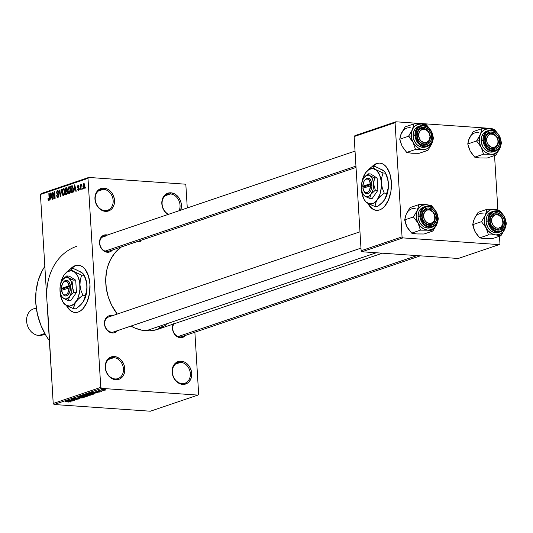 <?xml version="1.0" encoding="UTF-8"?>
<svg xmlns="http://www.w3.org/2000/svg" width="533" height="533" viewBox="0 0 533 533"><rect width="100%" height="100%" fill="white"/><g stroke="black" fill="none" stroke-linecap="round" stroke-linejoin="round"><path stroke-width="0.8" d="M104.834 210.588A10.86 8.755 71.3 0 0 113.156 200.568A10.86 8.755 71.3 0 0 103.535 189.295L104.028 188.142A11.846 9.554 -108.7 0 1 114.528 200.435A11.846 9.554 -108.7 0 1 105.447 211.368L104.834 210.588A10.86 8.755 -108.7 0 1 95.434 201.048A10.86 8.755 -108.7 0 1 100.697 189.655A10.86 8.755 -108.7 0 1 103.535 189.295A10.86 8.755 -108.7 0 1 112.936 198.836A10.86 8.755 -108.7 0 1 107.673 210.229A10.86 8.755 -108.7 0 1 104.834 210.588L105.447 211.368L101.65 210.222L98.319 207.484L96.993 205.638L95.274 201.354L94.947 199.076L95.42 194.678L97.312 191.061L98.712 189.721L102.129 188.236L105.954 188.502L107.826 189.288L111.157 192.027L112.483 193.872L114.202 198.156L114.528 200.435L114.055 204.825L112.163 208.45L110.764 209.789L107.346 211.275L105.447 211.368A11.846 9.554 -108.7 0 1 94.947 199.076A11.846 9.554 -108.7 0 1 104.028 188.142L103.535 189.295L98.232 191.094L103.535 189.295A10.86 8.755 71.3 0 0 95.214 199.315A10.86 8.755 71.3 0 0 104.834 210.588M115.135 378.956A10.86 8.755 71.3 0 0 123.456 368.943A10.86 8.755 71.3 0 0 113.829 357.67L114.328 356.517A11.846 9.554 -108.7 0 1 124.822 368.809A11.846 9.554 -108.7 0 1 115.748 379.743L115.135 378.956A10.86 8.755 -108.7 0 1 105.734 369.422A10.86 8.755 -108.7 0 1 110.997 358.029A10.86 8.755 -108.7 0 1 113.829 357.67A10.86 8.755 -108.7 0 1 123.23 367.21A10.86 8.755 -108.7 0 1 117.966 378.603A10.86 8.755 -108.7 0 1 115.135 378.956L115.748 379.743L111.943 378.597L108.619 375.858L107.293 374.013L105.574 369.722L105.294 365.192L105.721 363.053L106.5 361.108L109.005 358.096L112.43 356.604L116.247 356.87L119.885 358.849L121.457 360.401L123.809 364.312L124.495 366.531L124.775 371.061L124.349 373.2L123.569 375.145L121.064 378.163L119.439 379.116L115.748 379.743A11.846 9.554 -108.7 0 1 105.248 367.444A11.846 9.554 -108.7 0 1 114.328 356.517L113.829 357.67L108.525 359.469L113.829 357.67A10.86 8.755 71.3 0 0 105.507 367.69A10.86 8.755 71.3 0 0 115.135 378.956M182.019 383.62A10.86 8.755 71.3 0 0 190.341 373.6A10.86 8.755 71.3 0 0 180.72 362.333L181.213 361.181A11.846 9.554 -108.7 0 1 191.713 373.473A11.846 9.554 -108.7 0 1 182.632 384.4L182.019 383.62A10.86 8.755 -108.7 0 1 172.619 374.086A10.86 8.755 -108.7 0 1 177.882 362.693A10.86 8.755 -108.7 0 1 180.72 362.333A10.86 8.755 -108.7 0 1 190.121 371.867A10.86 8.755 -108.7 0 1 184.858 383.26A10.86 8.755 -108.7 0 1 182.019 383.62L182.632 384.4L178.835 383.254L177.076 382.068L174.178 378.677L172.459 374.386L172.132 372.107L172.605 367.717L174.498 364.099L175.897 362.753L179.315 361.267L183.139 361.534L185.011 362.32L188.342 365.058L189.668 366.904L191.387 371.195L191.713 373.473L191.24 377.864L189.348 381.481L187.949 382.821L184.531 384.313L182.632 384.4A11.846 9.554 -108.7 0 1 172.132 372.107A11.846 9.554 -108.7 0 1 181.213 361.181L180.72 362.333L175.417 364.132L180.72 362.333A10.86 8.755 71.3 0 0 172.399 372.354A10.86 8.755 71.3 0 0 182.019 383.62M179.041 210.748A10.86 8.755 71.3 0 0 178.595 199.975A10.86 8.755 71.3 0 0 170.42 193.959L170.913 192.806A11.846 9.554 -108.7 0 1 180.714 210.182L181.413 205.098L181.087 202.82L179.368 198.536L176.47 195.138L174.717 193.952L170.913 192.806L170.42 193.959A10.86 8.755 -108.7 0 1 178.595 199.975A10.86 8.755 -108.7 0 1 179.041 210.748M78.504 265.234A23.692 13.278 -86 0 0 75.599 265.654L75.273 265.634A23.692 13.278 94 0 1 78.338 265.221A23.692 13.278 94 0 1 90.037 287.06A23.692 13.278 94 0 1 78.111 312.085L75.493 312.511L72.921 312.038L70.496 310.666L68.311 308.46L66.418 305.449A23.692 13.278 94 0 0 75.046 312.498A23.692 13.278 94 0 0 78.111 312.085L80.676 310.759L83.081 308.594L87.079 302.098L89.497 293.59L89.964 284.362L88.411 275.814L85.073 269.258L82.882 267.046L80.456 265.681L77.885 265.201L75.599 265.654A23.692 13.278 -86 0 0 71.282 268.452L75.599 265.654L78.211 265.227M173.238 324.091A8.888 7.162 -108.7 0 0 173.691 332.845A8.888 7.162 -108.7 0 0 180.347 337.702L183.112 337.236L185.457 335.424A8.888 7.162 -108.7 0 1 180.347 337.702L179.734 336.923A7.895 6.369 -108.7 0 1 173.538 332.032A7.895 6.369 -108.7 0 1 173.965 323.844A7.895 6.369 71.3 0 0 173.538 332.032A7.895 6.369 71.3 0 0 179.734 336.923L180.347 337.702L178.901 337.436L176.176 335.95L173.232 331.852L172.505 326.796L173.412 323.731M360.968 248.151L113.762 331.919A7.895 6.369 -108.7 0 1 111.703 332.179L112.316 332.958L113.736 332.892L116.307 331.779L117.427 330.68A8.888 7.162 -108.7 0 1 112.316 332.958L111.703 332.179A7.895 6.369 71.3 0 0 114.195 331.753M112.696 315.809L111.25 315.543A8.888 7.162 -108.7 0 0 104.441 323.744A8.888 7.162 -108.7 0 0 112.316 332.958L109.465 332.106L106.966 330.047L105.208 327.115L104.441 323.744L104.794 320.446L106.214 317.735L108.479 316.009L111.25 315.543L110.977 316.189L111.25 315.543A8.888 7.162 -108.7 0 1 112.356 315.716M107.759 235.106L106.314 234.84L106.04 235.486L106.314 234.84A8.888 7.162 -108.7 0 0 99.504 243.041A8.888 7.162 -108.7 0 0 107.38 252.256L110.151 251.789L112.49 249.977A8.888 7.162 -108.7 0 1 107.38 252.256L106.767 251.476A7.895 6.369 -108.7 0 1 99.931 244.54A7.895 6.369 -108.7 0 1 103.762 236.259A7.895 6.369 -108.7 0 1 105.82 235.999L101.963 237.305L105.82 235.999A7.895 6.369 71.3 0 0 99.771 243.281A7.895 6.369 71.3 0 0 106.767 251.476L107.38 252.256L104.528 251.403L102.036 249.344L100.271 246.413L99.504 243.041L99.864 239.743L101.277 237.032L103.549 235.306L106.314 234.84A8.888 7.162 -108.7 0 1 107.419 235.013M165.117 195.758L170.42 193.959L165.117 195.758M420.317 255.833L181.793 336.663A7.895 6.369 -108.7 0 1 179.734 336.923M356.037 167.449L108.832 251.216A7.895 6.369 -108.7 0 1 106.767 251.476M47.41 304.683L53.22 403.488L100.777 387.371L87.998 178.355L40.435 194.472L41.194 193.559L88.751 177.442L87.998 178.355L88.751 177.442L185.004 184.151L185.877 185.178L187.276 207.957L185.877 185.178L185.004 184.151L88.751 177.442L41.194 193.559L40.435 194.472L53.22 403.488L100.777 387.371L87.998 178.355L40.435 194.472L46.824 298.98A59.236 47.763 -108.7 0 1 76.759 246.286M44.832 266.353A59.236 47.763 71.3 0 0 49.376 340.68L45.985 335.557L40.848 325.203L37.397 314.117L35.764 302.724L36.011 291.464L38.129 280.764L42.04 271.044L44.832 266.353M156.829 329.627L149.72 330.826L142.364 330.313L135.042 328.108L130.951 326.096A45.412 36.617 71.3 0 0 146.055 330.786L376.285 252.762L146.055 330.786A45.412 36.617 71.3 0 0 157.908 329.287L382.447 253.195M121.391 246.959A45.412 36.617 71.3 0 0 117.233 314.07L111.524 304.949L108.212 296.688L106.254 288.033L105.721 279.305L106.633 270.851L107.619 266.82L110.617 259.364L114.875 252.948L121.391 246.959M379.916 163.091A23.692 13.278 -86 0 0 377.004 163.518L376.678 163.491A23.692 13.278 94 0 1 379.749 163.078A23.692 13.278 94 0 1 391.449 184.918A23.692 13.278 94 0 1 379.523 209.942L376.904 210.375L374.333 209.895L371.907 208.53L369.722 206.318L367.83 203.313A23.692 13.278 94 0 0 376.451 210.355A23.692 13.278 94 0 0 379.523 209.942L382.081 208.616L384.493 206.451L388.49 199.962L390.909 191.447L391.375 182.219L389.816 173.678L386.478 167.115L384.293 164.91L381.868 163.538L379.296 163.065L377.004 163.518A23.692 13.278 -86 0 0 372.694 166.316L377.004 163.518L379.623 163.085M82.535 188.102L82.242 189.195L82.535 188.102M81.029 186.996L81.189 189.548L80.836 189.668L80.536 184.744L80.889 184.625L80.936 185.411L81.216 184.445L81.649 184.545L81.029 186.996L81.649 184.545L81.302 184.391L80.936 185.411L80.889 184.625L80.536 184.744L80.836 189.668L81.189 189.548L81.029 186.996M80.123 188.922L79.83 190.008L80.123 188.922M78.164 186.177L78.657 186.816L79.004 186.61L78.104 185.477L78.538 185.504L78.104 185.477L77.398 187.15L78.358 188.369L79.157 188.422L78.358 188.369L79.177 188.549L78.724 188.522L79.19 188.962L78.411 189.861L79.037 189.908L77.478 189.282L78.431 190.574L79.19 188.849L79.037 189.908L78.171 190.607L77.478 189.282L77.825 189.075L78.411 189.861L78.831 188.815L77.591 187.929L77.392 186.87L77.798 185.671L78.711 185.664L79.004 186.61L78.657 186.816L78.164 186.177L77.758 187.043L78.884 187.676L79.184 188.695L77.745 186.93L78.164 186.177L78.937 186.204L78.404 186.19M74.247 189.835L73.701 192.087L74.353 184.951L74.727 184.824L76.259 191.22L75.893 191.347L75.466 189.422L74.247 189.835L75.466 189.422L75.893 191.347L76.259 191.22L74.727 184.824L74.353 184.951L73.701 192.087L74.247 189.835M69.277 193.679L68.204 192.953L67.698 190.448L68.011 187.783L69.023 186.69L70.103 187.849L70.443 190.714L70.063 192.779L69.277 193.679L70.223 192.3L70.423 189.748L68.857 186.723L67.711 190.747L68.204 192.953L69.923 193.073L68.204 192.953L69.01 193.712M63.494 195.638L62.421 194.918L61.915 192.406L62.228 189.741L63.24 188.649L64.22 189.541L64.666 192.346L64.366 194.505L63.494 195.638L64.44 194.259L64.64 191.707L63.074 188.682L61.935 192.713L62.421 194.918L64.14 195.031L62.421 194.918L63.227 195.671M48.789 199.808L49.396 199.855L48.789 199.808L48.276 198.549L47.93 198.756L48.296 198.782L47.93 198.756L48.243 200.315L48.823 200.608L48.203 200.235L47.93 198.756L48.276 198.549L48.603 199.788L49.096 199.395L48.849 193.592L49.203 193.479L49.489 199.215L48.823 200.608L49.482 198.076L49.203 193.479L48.849 193.592L49.136 199.169L48.71 199.822L49.389 199.868M70.296 269.125L72.708 266.96L75.273 265.634A23.692 13.278 94 0 0 70.716 268.672M50.515 197.876L49.969 200.128L50.622 192.993L50.995 192.866L52.534 199.262L52.161 199.389L51.734 197.463L50.515 197.876L51.734 197.463L52.161 199.389L52.534 199.262L50.995 192.866L50.622 192.993L49.969 200.128L50.515 197.876M52.954 193.586L53.287 199.009L52.934 199.122L52.52 192.353L52.894 192.226L54.712 197.15L54.379 191.72L54.732 191.6L55.146 198.376L54.766 198.503L52.954 193.586L54.766 198.503L55.146 198.376L54.732 191.6L54.379 191.72L54.712 197.15L52.894 192.226L52.52 192.353L52.934 199.122L53.287 199.009L52.954 193.586L53.407 193.619L52.954 193.586M57.544 191.367L58.324 192.446L58.67 192.24L57.484 190.581L58.024 190.614L57.484 190.581L56.598 192.773L57.644 194.318L58.817 194.398L57.644 194.318L58.956 195.325L57.957 196.704L58.71 196.757L57.957 196.704L57.018 195.404L56.671 195.611L57.977 197.503L58.95 195.171L58.59 196.997L57.731 197.55L57.064 197.123L56.671 195.611L57.018 195.404L57.311 196.45L57.957 196.704L58.57 195.038L56.931 193.932L56.618 192.047L57.284 190.674L58.31 190.901L58.67 192.24L58.324 192.446L57.544 191.367L56.971 192.859L57.238 193.459L58.57 193.932L58.95 195.171L58.317 193.739L57.104 193.332L56.951 192.679L57.544 191.367L58.523 191.387M61.482 189.315L60.449 196.577L58.99 190.154L59.356 190.034L60.549 195.738L61.115 189.435L61.482 189.315L61.115 189.435L60.549 195.738L59.356 190.034L58.99 190.154L60.449 196.577L60.795 196.464L61.482 189.315M67.391 192.193L66.978 194.192L65.352 194.918L64.939 188.142L66.765 187.982L66.812 190.694L67.391 192.193L66.812 190.694L67.105 189.148L66.032 187.769L64.939 188.142L65.352 194.918L66.438 194.545L67.391 192.193M73.287 188.735L72.921 191.913L71.136 192.959L70.716 186.184L72.515 185.937L73.287 188.735L72.268 185.784L70.716 186.184L71.136 192.959L72.162 192.606L73.287 188.735M84.907 185.724L84.707 187.896L83.721 188.642L82.981 186.863L83.155 184.305L84.014 183.532L84.767 184.658L84.907 185.724L83.774 183.559L82.948 186.437L84.087 188.655L84.907 185.724M85.853 186.983L85.56 188.069L85.853 186.983M198.662 394.193L194.871 332.232L198.662 394.193L197.91 395.1L101.656 388.39L54.093 404.507L150.346 411.216L197.91 395.1L198.662 394.193M103.355 390.482L104.168 390.542L103.355 390.482M100.61 390.869L98.259 390.849L99.511 390.482L100.61 390.869L99.511 390.482L98.259 390.849L100.61 390.869M100.944 391.302L101.756 391.355L100.944 391.302M99.584 391.575L100.331 391.835L99.071 392.141L97.879 392.155L99.338 391.702L95.5 391.882L97.499 391.462L96.52 391.895L99.584 391.575L95.76 391.662L96.147 392.015L100.077 391.955L99.584 391.575L100.077 391.955M94.241 393.207L90.63 392.794L97.832 392.688L94.241 393.207L97.832 392.688L91.003 392.668L94.241 393.207M85.067 394.653L86.712 395.319L89.018 395.339L90.923 395.06L90.89 394.607L90.337 395.206L87.239 395.353L84.74 394.946L86.213 394.427L89.87 394.44L91.17 394.953L89.357 394.393L84.714 394.886M79.284 396.612L80.929 397.278L83.235 397.298L85.14 397.018L85.113 396.565L84.554 397.165L81.456 397.312L78.957 396.905L80.663 396.365L84.334 396.425L85.387 396.912L83.574 396.359L78.937 396.852M70.463 401.989L65.126 401.436L69.75 401.622L67.924 402.129L70.449 401.709L67.924 402.129L69.883 401.809L65.479 401.316L70.702 401.835M70.509 401.249L67.271 400.709L74.107 400.729L70.509 401.249L74.107 400.729L67.271 400.709L70.509 401.249M70.289 400.156L74.86 400.47L68.797 400.196L75.233 399.883L71.009 399.444L76.719 399.843L70.289 400.156L76.719 399.843L71.009 399.444L75.233 399.883L68.797 400.196L74.86 400.47L70.289 400.156M73.694 398.504L74.26 398.95L78.711 398.384L78.984 398.831L76.525 399.15L79.617 398.891L79.057 398.404L79.95 398.737L77.678 399.17L76.525 399.15L78.891 398.864L79.244 398.644L78.717 398.524L73.974 398.924L73.361 398.717L73.814 398.464L76.119 398.244L74.373 398.544L74.633 398.837L79.057 398.404L73.361 398.717M77.765 397.158L82.368 397.931L75.273 397.998L81.509 397.944L77.765 397.158L81.509 397.944L75.273 397.998L82.368 397.931L77.765 397.158M88.018 396.012L87.412 395.533L88.418 395.819L86.926 396.385L81.216 395.986L83.395 395.399L87.412 395.533L84.714 395.386L81.216 395.986L86.926 396.385L88.438 395.779M93.741 394.074C94.421 393.72 93.901 393.507 92.182 393.421L94.154 393.787L92.709 394.427L86.999 394.027L89.071 393.447L92.182 393.421L86.999 394.027L92.709 394.427L93.741 394.074L93.708 393.607L93.741 394.074L94.168 393.814M101.423 389.743L102.596 390.223L105.727 390.043L104.515 389.556L105.92 389.956L101.576 390.109L101.423 389.743L103.522 389.516L101.163 389.916M46.824 298.98L46.711 293.303M499.941 243.701L499.481 236.239L499.941 243.701L499.181 244.607L402.928 237.898L362.007 251.769L458.253 258.478L499.181 244.607L499.941 243.701M497.869 209.862L494.544 155.536L497.869 209.862M354.145 136.561L361.127 250.743L402.055 236.879L395.073 122.69L354.145 136.561L361.127 250.743L362.007 251.769L458.253 258.478L499.181 244.607L402.928 237.898L362.007 251.769L361.127 250.743L402.055 236.879L402.928 237.898L402.055 236.879L395.073 122.69L395.826 121.784L354.905 135.648L354.145 136.561L395.073 122.69L395.826 121.784L354.905 135.648L354.145 136.561M371.708 166.982L374.119 164.817L376.678 163.491A23.692 13.278 94 0 0 372.127 166.536M492.079 128.493L395.826 121.784L492.079 128.493L492.592 129.093L492.079 128.493M368.276 203.566A23.692 13.278 -86 0 0 376.618 210.362M368.176 203.386L370.049 206.344L372.234 208.55L374.659 209.915M53.22 403.488L54.093 404.507L150.346 411.216L197.91 395.1L101.656 388.39L54.093 404.507L53.22 403.488M100.777 387.371L101.656 388.39L100.777 387.371M167.915 214.519L165.203 212.147L162.851 208.23L161.839 203.733L161.885 201.481L163.091 197.397L165.596 194.385L167.222 193.426L170.913 192.806A11.846 9.554 -108.7 0 0 161.932 201.101A11.846 9.554 -108.7 0 0 167.915 214.519M166.443 324.737L160.206 328.395M136.848 241.722L140.605 241.762M111.703 332.179A7.895 6.369 -108.7 0 1 104.868 325.243A7.895 6.369 -108.7 0 1 108.699 316.962A7.895 6.369 -108.7 0 1 110.757 316.702A7.895 6.369 71.3 0 0 104.708 323.984A7.895 6.369 71.3 0 0 111.703 332.179M160.686 327.135A7.895 6.369 71.3 0 0 157.928 329.274M168.481 214.326A10.86 8.755 -108.7 0 1 162.085 203.773A10.86 8.755 -108.7 0 1 167.589 194.318A10.86 8.755 -108.7 0 1 170.42 193.959A10.86 8.755 71.3 0 0 162.132 202.06A10.86 8.755 71.3 0 0 168.481 214.326M66.865 305.709A23.692 13.278 -86 0 0 75.206 312.505M66.772 305.522L68.637 308.48L70.822 310.692L73.248 312.058M168.308 193.093L168.761 192.899M69.956 401.162L67.698 400.709L70.929 400.723L69.956 401.162L70.936 400.829L67.704 400.809L69.956 401.162M79.617 398.891L79.59 398.464L79.617 398.891L79.997 398.651M85.14 397.018L85.273 396.619M79.664 396.505L79.763 396.925L81.289 397.165L79.943 396.459L83.195 396.332L84.467 396.972L81.289 397.165L84.467 396.972M84.92 395.593L82.235 395.912L83.941 396.032L82.215 395.646L84.447 395.373L84.914 395.679L83.941 396.032L84.9 395.406M84.454 395.513L84.914 395.679M87.066 395.653L84.607 396.079L86.612 396.219L84.607 396.079L85.28 395.459L85.3 395.846L87.645 395.839L86.612 396.219L87.672 395.806L87.066 395.653L87.645 395.839M90.923 395.06L91.056 394.66M85.447 394.547L85.547 394.966L87.072 395.2L85.72 394.493L88.978 394.373L90.25 395.013L87.445 395.226L90.437 394.753L85.733 394.7M90.483 394.52L90.25 395.013M93.075 393.687L89.917 393.514L88.018 393.954L92.389 394.26L87.998 393.687L91.816 393.401L93.068 393.501L92.389 394.26L93.022 394.047M93.688 393.121L91.429 392.668L94.661 392.681L93.688 393.121L94.667 392.788L91.436 392.768L93.688 393.121M96.12 391.568L96.147 392.015L96.12 391.568M95.76 391.662L96.147 392.015M101.85 389.636L102.702 390.089L101.996 389.616L104.195 389.536L105.141 389.996L102.949 390.103L105.141 389.996M84.707 396.479L79.95 396.659M105.267 389.63L102.01 389.79M48.243 200.315L49.143 200.381L48.243 200.315L48.823 200.608M49.489 199.195L49.136 199.169L49.489 199.195M49.489 198.269L49.136 198.249L49.489 198.269M49.209 193.619L48.849 193.592L49.209 193.619M51.028 193.019L50.622 192.993L51.028 193.019M52.107 197.49L51.734 197.463L52.107 197.49M50.588 197.05L51.181 193.646L51.568 196.717L51.928 196.737L50.588 197.05L52.021 197.15L50.588 197.05L51.568 196.717L50.875 193.626L50.588 197.05M52.954 192.38L52.52 192.353L52.954 192.38M55.072 197.177L54.712 197.15L55.072 197.177M54.739 191.747L54.379 191.72L54.739 191.747M57.957 196.704L58.69 196.797M59.39 190.188L58.99 190.154L59.39 190.188M61.468 189.462L61.115 189.435L61.468 189.462M62.294 192.733L61.935 192.713L62.294 192.733M63.58 188.722L63.074 188.682L63.58 188.722M63.127 189.475L62.474 190.301L62.274 192.366L62.594 194.212L63.32 194.871L64.207 194.898L63.447 194.845L64.2 193.619L64.286 191.807L64.646 191.833L64.047 190.328L64.466 190.354L63.127 189.475L64.047 190.328L64.286 191.807L63.447 194.845L62.288 192.6L63.127 189.475L64.207 189.515M63.447 194.845L64.193 194.938M66.925 188.282L64.939 188.142L66.925 188.282M66.605 187.809L66.032 187.769L66.605 187.809M65.952 188.609L65.339 188.815L65.459 190.841L65.339 188.815L66.345 188.529L65.952 188.609L67.111 189.402L66.485 190.428L66.925 190.454L65.459 190.841L67.085 190.954L65.459 190.841L66.558 190.341L66.365 188.529L67.018 188.575M66.205 191.394L65.512 191.633L65.652 194.005L67.271 193.579L66.758 193.546L67.398 192.346L66.498 191.334L67.038 192.32L66.758 193.546L65.652 194.005L67.045 194.105L65.652 194.005L65.512 191.633L67.265 191.387M68.077 190.774L67.711 190.747L68.077 190.774M69.363 186.763L68.857 186.723L69.363 186.763M68.904 187.516L68.257 188.342L68.044 190.181L68.377 192.253L69.103 192.913L69.99 192.939L69.23 192.886L69.983 191.66L70.07 189.848L70.429 189.875L69.83 188.369L70.249 188.396L68.904 187.516L69.83 188.369L70.07 189.848L69.23 192.886L68.064 190.641L68.904 187.516L69.99 187.556M72.788 186.33L70.716 186.184L72.788 186.33M72.481 185.904L71.708 185.85L72.481 185.904M72.268 185.784L71.708 185.85M71.742 186.643L71.122 186.856L71.435 192.047L71.122 186.856L72.255 186.61L72.928 186.657L72.255 186.61L73.294 188.869L72.934 188.842L72.894 190.548L73.254 190.567L72.068 191.833L72.928 191.893L71.435 192.047L72.788 192.14L71.435 192.047L72.488 191.587L72.894 190.548L72.721 187.376L72.341 186.67L71.742 186.643L72.255 186.61M74.76 184.978L74.353 184.951L74.76 184.978M75.833 189.448L75.466 189.422L75.833 189.448M74.32 189.002L74.913 185.604L75.3 188.675L75.653 188.695L74.32 189.002L75.753 189.108L74.32 189.002L75.3 188.675L74.607 185.584L74.32 189.002M78.411 189.861L79.024 189.935M80.13 189.068L79.77 189.042L80.13 189.068M80.896 184.771L80.536 184.744L80.896 184.771M81.649 184.545L81.302 184.391M82.548 188.249L82.182 188.222L82.548 188.249M83.308 186.463L82.948 186.437L83.308 186.463M84.161 183.585L83.774 183.559L84.161 183.585M83.808 184.265L83.288 186.017L83.967 187.969L84.667 187.996L84.054 187.949L84.554 185.89L84.914 185.917L83.848 184.251L84.554 185.89L84.054 187.949L83.301 186.317L83.808 184.265L84.66 184.298M84.041 184.278L84.674 184.325M84.054 187.949L84.66 188.016M85.866 187.123L85.507 187.103L85.866 187.123M412.149 140.752L413.148 142.458A13.032 10.507 -108.7 0 1 411.316 135.975L408.525 136.241L413.148 142.458L415.52 149.447L406.719 152.431L402.089 146.209L399.717 139.226L408.525 136.241L412.149 140.752M430.264 136.615A7.895 6.369 71.3 0 0 423.269 128.42A7.895 6.369 71.3 0 0 417.219 135.708L416.953 135.462A8.888 7.162 -108.7 0 1 423.762 127.267A8.888 7.162 -108.7 0 1 431.637 136.488L430.264 136.615A7.895 6.369 -108.7 0 1 426.28 143.643A7.895 6.369 -108.7 0 1 417.219 135.708A7.895 6.369 -108.7 0 1 421.21 128.68A7.895 6.369 -108.7 0 1 430.264 136.615L431.637 136.488L431.284 139.779L429.865 142.498L427.599 144.216L426.247 144.616L423.389 144.416L419.478 141.771L417.199 137.174L417.306 132.171L419.771 128.446L422.343 127.334L425.207 127.534L429.112 130.179L430.871 133.117L431.637 136.488A8.888 7.162 -108.7 0 1 424.828 144.683A8.888 7.162 -108.7 0 1 416.953 135.462L417.219 135.708A7.895 6.369 71.3 0 0 424.215 143.903A7.895 6.369 71.3 0 0 430.264 136.615M418.045 126.654L415.28 128.753L413.541 132.071L413.108 136.102L414.994 135.462A10.86 8.755 71.3 0 0 426.88 146.542A10.86 8.755 71.3 0 0 432.936 136.714L432.776 136.568A10.267 8.281 -108.7 0 1 424.908 146.035A10.267 8.281 -108.7 0 1 415.813 135.382L413.108 136.102A10.86 8.755 71.3 0 0 425.567 147.008L427.446 146.375A10.86 8.755 -108.7 0 1 414.994 135.462A10.86 8.755 -108.7 0 1 420.477 125.801A10.86 8.755 -108.7 0 1 432.936 136.714A10.86 8.755 -108.7 0 1 427.446 146.375C431.27 144.776 433.129 141.531 433.036 136.641L432.936 136.714M400.776 134.889L405.153 126.887L413.954 123.903L412.369 129.692L408.525 136.241L399.717 139.226L400.676 135.029L402.009 132.104M413.202 153.231L419.151 153.297L427.952 150.313L419.151 153.297L411.802 153.244L406.719 152.431L415.52 149.447L422.862 149.493L420.051 148.867L417.379 147.408L415.02 145.223L413.148 142.458L411.889 139.306L411.316 135.975L411.836 131.145L413.068 128.353L414.907 126.134L417.239 124.635L421.303 123.956L426.387 124.769L429.391 128.366L426.387 124.769L421.303 123.956L413.954 123.903L405.153 126.887L401.309 133.437A13.032 10.507 71.3 0 1 410.243 127.7M433.382 137.974L433.009 136.248L433.189 139.293L433.382 137.974M427.952 150.313L431.797 143.763L433.189 139.293L431.797 143.763L429.258 147.315L426.926 148.814L422.862 149.493L427.952 150.313L431.797 143.763A13.032 10.507 -108.7 0 1 422.862 149.493A13.032 10.507 -108.7 0 1 413.148 142.458L415.52 149.447L422.862 149.493L427.952 150.313M402.955 147.654L406.719 152.431L410.39 153.038M401.309 133.437L399.717 139.226L401.376 144.67M421.303 123.956L425.481 125.215L428.679 127.707A13.032 10.507 -108.7 0 0 421.303 123.956L413.954 123.903L412.369 129.692A13.032 10.507 -108.7 0 1 421.303 123.956M432.803 139.879L431.797 143.763A13.032 10.507 -108.7 0 0 432.803 139.879M432.929 136.588A10.86 8.755 71.3 0 0 421.043 125.635A10.86 8.755 71.3 0 0 414.994 135.462L415.813 135.382A10.267 8.281 -108.7 0 1 423.682 125.908A10.267 8.281 -108.7 0 1 432.776 136.568L431.004 130.878L428.499 127.933L426.973 126.901L423.682 125.908L422.036 125.988L420.477 126.454L417.859 128.44L416.22 131.578L416.093 137.361L418.731 142.671L420.091 144.017L423.242 145.729L426.553 145.962L429.518 144.67L431.69 142.058L433.036 136.641C431.51 128.5 427.319 124.882 420.477 125.801L418.598 126.441A10.86 8.755 71.3 0 0 413.108 136.102L414.041 140.219L416.2 143.81L417.639 145.229L419.251 146.322L422.736 147.368L426.12 146.795M409.624 134.616L408.525 136.241L411.316 135.975A13.032 10.507 -108.7 0 1 412.369 129.692L409.624 134.616M422.569 143.544L423.269 142.431A6.909 5.57 -108.7 0 1 418.665 133.896A6.909 5.57 -108.7 0 1 425.327 129.519L424.921 128.779A7.895 6.369 71.3 0 0 417.306 133.783A7.895 6.369 71.3 0 0 422.569 143.544A7.895 6.369 -108.7 0 1 417.239 135.988A7.895 6.369 -108.7 0 1 421.21 128.68A7.895 6.369 -108.7 0 1 424.921 128.779A7.895 6.369 -108.7 0 1 430.244 136.335A7.895 6.369 -108.7 0 1 426.28 143.643A7.895 6.369 -108.7 0 1 422.569 143.544A7.895 6.369 71.3 0 0 430.178 138.54A7.895 6.369 71.3 0 0 424.921 128.779L428.279 131.764L429.551 134.116L430.018 136.754L429.105 140.372L426.567 142.504L424.381 142.717L421.19 141.145L419.584 139.066L418.572 135.195L419.484 131.578L422.023 129.446L425.327 129.519A6.909 5.57 -108.7 0 1 429.924 138.054A6.909 5.57 -108.7 0 1 423.269 142.431L422.569 143.544M105.121 251.116L355.951 166.116L105.121 251.116M430.771 224.473L431.064 223.334A6.909 5.57 -108.7 0 1 423.808 217.99A6.909 5.57 -108.7 0 1 427.399 210.022L426.587 209.256A7.895 6.369 71.3 0 0 422.476 218.363A7.895 6.369 71.3 0 0 430.771 224.473A7.895 6.369 -108.7 0 1 422.556 218.637A7.895 6.369 -108.7 0 1 426.14 209.382A7.895 6.369 -108.7 0 1 426.587 209.256A7.895 6.369 -108.7 0 1 434.795 215.092A7.895 6.369 -108.7 0 1 431.21 224.346A7.895 6.369 -108.7 0 1 430.771 224.473A7.895 6.369 71.3 0 0 434.875 215.365A7.895 6.369 71.3 0 0 426.587 209.256L427.399 210.022L424.694 211.874L423.522 215.339L424.268 219.263L425.74 221.468L427.739 222.941L431.064 223.334L433.769 221.481L434.761 219.283L434.655 215.365L432.723 211.887L429.618 210.022L427.399 210.022A6.909 5.57 -108.7 0 1 434.655 215.365A6.909 5.57 -108.7 0 1 431.064 223.334L430.771 224.473M113.322 332.046L360.968 248.125L113.322 332.046M489.68 133.297L490.493 134.056A6.909 5.57 -108.7 0 1 497.749 139.406A6.909 5.57 -108.7 0 1 494.158 147.374L493.864 148.514A7.895 6.369 71.3 0 0 497.969 139.406A7.895 6.369 71.3 0 0 489.68 133.297A7.895 6.369 -108.7 0 1 497.889 139.133A7.895 6.369 -108.7 0 1 494.304 148.387A7.895 6.369 -108.7 0 1 493.864 148.514A7.895 6.369 -108.7 0 1 485.65 142.677A7.895 6.369 -108.7 0 1 489.234 133.423A7.895 6.369 -108.7 0 1 489.68 133.297A7.895 6.369 71.3 0 0 485.57 142.404A7.895 6.369 71.3 0 0 493.864 148.514L494.158 147.374L496.863 145.522L497.849 143.324L498.002 140.732L496.636 136.954L493.818 134.456L490.493 134.056L488.554 135.069L486.796 138.107L486.902 142.031L488.015 144.476L490.833 146.981L494.158 147.374A6.909 5.57 -108.7 0 1 486.902 142.031A6.909 5.57 -108.7 0 1 490.493 134.056L489.68 133.297M497.882 214.226L498.288 214.959A6.909 5.57 -108.7 0 1 502.892 223.5A6.909 5.57 -108.7 0 1 496.23 227.877L495.53 228.99A7.895 6.369 71.3 0 0 503.145 223.987A7.895 6.369 71.3 0 0 497.882 214.226A7.895 6.369 -108.7 0 1 503.212 221.781A7.895 6.369 -108.7 0 1 499.241 229.09A7.895 6.369 -108.7 0 1 495.53 228.99A7.895 6.369 -108.7 0 1 490.2 221.435A7.895 6.369 -108.7 0 1 494.171 214.126A7.895 6.369 -108.7 0 1 497.882 214.226A7.895 6.369 71.3 0 0 490.273 219.23A7.895 6.369 71.3 0 0 495.53 228.99L496.23 227.877L493.278 225.632L491.666 221.968L491.626 219.336L492.452 217.024L494.984 214.892L498.288 214.959L501.247 217.204L502.512 219.563L502.892 223.5L501.373 226.738L498.462 228.184L496.23 227.877A6.909 5.57 -108.7 0 1 491.626 219.336A6.909 5.57 -108.7 0 1 498.288 214.959L497.882 214.226M416.993 255.6L178.082 336.563L416.993 255.6M161.239 326.949A7.895 6.369 71.3 0 0 158.488 329.081A7.895 6.369 -108.7 0 1 163.511 326.709M36.284 307.954L33.592 308.867A13.825 11.146 71.3 0 0 26.897 323.364A13.825 11.146 71.3 0 0 38.856 335.504A13.825 11.146 -108.7 0 1 26.65 321.672A13.825 11.146 -108.7 0 1 36.344 308.387M44.939 333.758A13.825 11.146 -108.7 0 1 38.856 335.504L44.792 333.491L38.856 335.504A13.825 11.146 71.3 0 0 42.467 335.044L45.152 334.138M418.139 233.934L424.081 234L432.889 231.016L424.081 234L416.739 233.947L411.656 233.134L407.025 226.911L404.654 219.929L406.246 214.139L410.09 207.59L418.891 204.605L417.306 210.395L413.461 216.944L418.085 223.16L420.457 230.149L427.799 230.196L432.889 231.016L437.353 222.894L438.319 218.677L437.939 216.951L438.319 218.677L437.993 218.37L438.319 218.677L437.813 221.402L435.181 226.991L431.863 229.516L427.799 230.196L423.622 228.937L419.957 225.925L417.372 221.621L416.253 216.678L416.773 211.848L418.851 207.863L422.176 205.338L426.24 204.659L418.891 204.605L410.09 207.59L406.939 212.807M422.149 216.411A7.895 6.369 71.3 0 0 429.152 224.606A7.895 6.369 71.3 0 0 435.201 217.317L436.574 217.191A8.888 7.162 -108.7 0 1 429.765 225.386A8.888 7.162 -108.7 0 1 421.889 216.165L422.149 216.411A7.895 6.369 -108.7 0 1 426.14 209.382A7.895 6.369 -108.7 0 1 435.201 217.317A7.895 6.369 -108.7 0 1 431.21 224.346A7.895 6.369 -108.7 0 1 422.149 216.411L422.243 212.874L424.708 209.149L427.279 208.037L428.699 207.97L432.869 209.722L435.041 212.267L436.574 217.191L436.221 220.482L433.755 224.206L431.184 225.319L429.765 225.386L425.594 223.633L423.422 221.088L421.889 216.165A8.888 7.162 -108.7 0 1 428.699 207.97A8.888 7.162 -108.7 0 1 436.574 217.191L435.201 217.317A7.895 6.369 71.3 0 0 428.206 209.123A7.895 6.369 71.3 0 0 422.149 216.411M437.866 217.291A10.86 8.755 71.3 0 0 425.98 206.338A10.86 8.755 71.3 0 0 419.924 216.165L420.75 216.085A10.267 8.281 -108.7 0 1 428.619 206.611A10.267 8.281 -108.7 0 1 437.713 217.271L437.873 217.417A10.86 8.755 -108.7 0 1 432.383 227.078A10.86 8.755 -108.7 0 1 419.924 216.165A10.86 8.755 -108.7 0 1 425.414 206.504C432.256 205.585 436.44 209.196 437.973 217.344L435.941 211.581L433.436 208.636L431.91 207.604L428.619 206.611L426.973 206.691L424.008 207.983L422.796 209.143L421.157 212.281L421.03 218.064L423.668 223.374L425.028 224.719L428.179 226.432L431.49 226.665L433.049 226.199L435.668 224.213L437.307 221.075L437.713 217.271A10.267 8.281 -108.7 0 1 429.845 226.738A10.267 8.281 -108.7 0 1 420.75 216.085L418.045 216.804L419.924 216.165A10.86 8.755 71.3 0 0 431.817 227.245A10.86 8.755 71.3 0 0 437.873 217.417L437.973 217.344C438.066 222.234 436.207 225.479 432.383 227.078L430.504 227.711A10.86 8.755 71.3 0 1 418.045 216.804L418.345 218.89L419.917 222.821L422.576 225.932L424.188 227.025L427.673 228.071L431.057 227.498M425.414 206.504L423.535 207.144A10.86 8.755 71.3 0 0 418.045 216.804L418.478 212.774L419.198 210.995L421.49 208.23L422.982 207.357M434.328 209.069L431.324 205.471L426.24 204.659L430.417 205.918L433.615 208.41A13.032 10.507 -108.7 0 0 426.24 204.659L418.891 204.605L417.306 210.395L413.461 216.944L404.654 219.929L413.461 216.944L418.085 223.16A13.032 10.507 -108.7 0 1 417.306 210.395A13.032 10.507 -108.7 0 1 426.24 204.659L431.324 205.471L434.328 209.069M415.327 233.74L411.656 233.134L420.457 230.149L411.656 233.134L408.025 228.617L406.313 225.372M407.892 228.357L406.199 225.173L404.654 219.929L405.713 215.592M437.74 220.582L436.734 224.466A13.032 10.507 -108.7 0 1 427.799 230.196A13.032 10.507 -108.7 0 1 418.085 223.16L420.457 230.149L427.799 230.196L432.889 231.016L436.734 224.466A13.032 10.507 -108.7 0 0 437.74 220.582M405.193 220.422A13.032 10.507 71.3 0 0 407.025 226.911M415.174 208.403A13.032 10.507 71.3 0 0 406.246 214.139M480.173 145.496L481.179 147.201A13.032 10.507 -108.7 0 1 479.347 140.719L476.549 140.985L481.179 147.201L483.551 154.19L474.743 157.168L470.119 150.952L467.747 143.963L476.549 140.985L480.173 145.496M498.295 141.358A7.895 6.369 71.3 0 0 491.299 133.163A7.895 6.369 71.3 0 0 485.243 140.452L484.983 140.206A8.888 7.162 -108.7 0 1 491.792 132.011A8.888 7.162 -108.7 0 1 499.668 141.225L498.295 141.358A7.895 6.369 -108.7 0 1 494.304 148.387A7.895 6.369 -108.7 0 1 485.243 140.452A7.895 6.369 -108.7 0 1 489.234 133.423A7.895 6.369 -108.7 0 1 498.295 141.358L499.668 141.225L499.308 144.523L497.889 147.235L495.623 148.96L494.278 149.36L491.413 149.16L487.508 146.515L485.23 141.911L485.336 136.914L487.802 133.19L490.367 132.077L493.232 132.277L495.963 133.763L498.135 136.301L499.668 141.225A8.888 7.162 -108.7 0 1 492.858 149.427A8.888 7.162 -108.7 0 1 484.983 140.206L485.243 140.452A7.895 6.369 71.3 0 0 492.245 148.647A7.895 6.369 71.3 0 0 498.295 141.358M486.076 131.391L483.304 133.497L481.572 136.814L481.139 140.839L483.018 140.206A10.86 8.755 71.3 0 0 494.91 151.279A10.86 8.755 71.3 0 0 500.967 141.452L500.807 141.305A10.267 8.281 -108.7 0 1 492.938 150.779A10.267 8.281 -108.7 0 1 483.844 140.126L481.139 140.839A10.86 8.755 71.3 0 0 493.598 151.752L495.477 151.112A10.86 8.755 -108.7 0 1 483.018 140.206A10.86 8.755 -108.7 0 1 488.508 130.545A10.86 8.755 -108.7 0 1 500.967 141.452A10.86 8.755 -108.7 0 1 495.477 151.112C499.294 149.52 501.16 146.275 501.067 141.385L500.967 141.452M468.807 139.633L473.184 131.624L481.985 128.646L480.4 134.429L476.549 140.985L467.747 143.963L468.707 139.773L470.033 136.848M481.232 157.975L487.175 158.035L495.976 155.056L487.175 158.035L479.833 157.988L474.743 157.168L483.551 154.19L490.893 154.237L488.081 153.611L485.403 152.152L483.051 149.966L481.179 147.201L479.913 144.05L479.334 139.053L479.867 135.888L481.092 133.097L482.938 130.878L485.27 129.379L489.334 128.693L494.417 129.512L497.422 133.11L494.417 129.512L489.334 128.693L481.985 128.646L473.184 131.624L469.34 138.18A13.032 10.507 71.3 0 1 478.268 132.444M501.413 142.717L501.033 140.992L501.22 144.037L501.413 142.717M495.976 155.056L499.827 148.5L501.22 144.037L499.827 148.5L497.282 152.058L493.651 153.997L490.893 154.237L495.976 155.056L499.827 148.5A13.032 10.507 -108.7 0 1 490.893 154.237A13.032 10.507 -108.7 0 1 481.179 147.201L483.551 154.19L490.893 154.237L495.976 155.056M470.985 152.391L474.743 157.168L478.421 157.781M469.34 138.18L467.747 143.963L469.406 149.407M489.334 128.693L493.511 129.952L496.703 132.444A13.032 10.507 -108.7 0 0 489.334 128.693L481.985 128.646L480.4 134.429A13.032 10.507 -108.7 0 1 489.334 128.693M500.833 144.616L499.827 148.5A13.032 10.507 -108.7 0 0 500.833 144.623M500.953 141.325A10.86 8.755 71.3 0 0 489.074 130.378A10.86 8.755 71.3 0 0 483.018 140.206L483.844 140.126A10.267 8.281 -108.7 0 1 491.706 130.652A10.267 8.281 -108.7 0 1 500.807 141.305L499.035 135.615L497.889 134.016L495.004 131.644L491.706 130.652L490.067 130.732L488.508 131.191L485.889 133.183L484.25 136.321L484.124 142.098L486.762 147.414L488.121 148.754L491.273 150.473L494.584 150.699L497.549 149.413L499.721 146.802L501.067 141.385C499.534 133.237 495.35 129.626 488.508 130.545L486.629 131.178A10.86 8.755 71.3 0 0 481.139 140.839L481.439 142.931L483.011 146.861L485.67 149.966L489.001 151.785L490.76 152.112L494.144 151.539M477.655 139.353L476.549 140.985L479.347 140.719A13.032 10.507 -108.7 0 1 480.4 134.429L477.655 139.353M486.169 238.677L492.112 238.737L500.913 235.759L492.112 238.737L484.77 238.691L479.68 237.871L475.056 231.655L472.684 224.666L474.27 218.883L478.121 212.327L486.922 209.349L485.336 215.132L481.486 221.688L486.116 227.904L488.481 234.893L495.83 234.94L500.913 235.759L505.384 227.638L506.35 223.42L505.97 221.695L506.35 223.42L506.024 223.114L506.35 223.42L505.844 226.145L503.212 231.728L499.887 234.254L495.83 234.94L491.653 233.681L487.988 230.669L485.403 226.365L484.284 221.422L484.803 216.591L486.882 212.607L490.207 210.082L494.264 209.396L486.922 209.349L478.121 212.327L474.97 217.551M490.18 221.155A7.895 6.369 71.3 0 0 497.182 229.35A7.895 6.369 71.3 0 0 503.232 222.061L504.604 221.935A8.888 7.162 -108.7 0 1 497.795 230.129A8.888 7.162 -108.7 0 1 489.92 220.909L490.18 221.155A7.895 6.369 -108.7 0 1 494.171 214.126A7.895 6.369 -108.7 0 1 503.232 222.061A7.895 6.369 -108.7 0 1 499.241 229.09A7.895 6.369 -108.7 0 1 490.18 221.155L490.273 217.617L492.739 213.893L495.304 212.78L496.729 212.714L500.893 214.466L503.838 218.557L504.604 221.935L503.658 226.685L500.56 229.663L499.214 230.063L496.35 229.863L493.625 228.377L490.68 224.28L489.92 220.909A8.888 7.162 -108.7 0 1 496.729 212.714A8.888 7.162 -108.7 0 1 504.604 221.935L503.232 222.061A7.895 6.369 71.3 0 0 496.236 213.866A7.895 6.369 71.3 0 0 490.18 221.155M505.89 222.028A10.86 8.755 71.3 0 0 494.011 211.081A10.86 8.755 71.3 0 0 487.955 220.909L488.774 220.829A10.267 8.281 -108.7 0 1 496.643 211.354A10.267 8.281 -108.7 0 1 505.744 222.008L505.904 222.154A10.86 8.755 -108.7 0 1 500.414 231.815A10.86 8.755 -108.7 0 1 487.955 220.909A10.86 8.755 -108.7 0 1 493.445 211.248C500.287 210.328 504.471 213.94 506.004 222.088L503.971 216.318L502.826 214.719L499.941 212.347L496.643 211.354L493.445 211.894L492.032 212.72L490.826 213.886L489.187 217.024L489.061 222.801L491.699 228.117L493.058 229.456L496.21 231.175L497.875 231.482L501.073 230.942L503.692 228.957L505.331 225.819L505.744 222.008A10.267 8.281 -108.7 0 1 497.875 231.482A10.267 8.281 -108.7 0 1 488.774 220.829L486.076 221.541L487.955 220.909A10.86 8.755 71.3 0 0 499.847 231.982A10.86 8.755 71.3 0 0 505.904 222.154L506.004 222.088C506.097 226.978 504.231 230.223 500.414 231.815L498.535 232.455A10.86 8.755 71.3 0 1 486.076 221.541L486.376 223.633L487.948 227.564L490.607 230.669L493.938 232.488L495.697 232.814L499.081 232.241M493.445 211.248L491.559 211.881A10.86 8.755 71.3 0 0 486.076 221.541L486.509 217.517L487.229 215.738L488.241 214.199L491.013 212.094M502.359 213.813L499.354 210.215L494.264 209.396L498.448 210.655L501.64 213.147A13.032 10.507 -108.7 0 0 494.264 209.396L486.922 209.349L485.336 215.132L481.486 221.688L472.684 224.666L481.486 221.688L486.116 227.904A13.032 10.507 -108.7 0 1 485.336 215.132A13.032 10.507 -108.7 0 1 494.264 209.396L499.354 210.215L502.359 213.813M483.358 238.484L479.68 237.871L488.481 234.893L479.68 237.871L476.056 233.361L474.337 230.109M475.922 233.094L474.23 229.916L472.684 224.666L473.744 220.336M505.77 225.319L504.764 229.203A13.032 10.507 -108.7 0 1 495.83 234.94A13.032 10.507 -108.7 0 1 486.116 227.904L488.481 234.893L495.83 234.94L500.913 235.759L504.764 229.203A13.032 10.507 -108.7 0 0 505.77 225.326M473.224 225.166A13.032 10.507 71.3 0 0 475.056 231.655M483.204 213.147A13.032 10.507 71.3 0 0 474.27 218.883M63.4 282.263L64.826 280.771L67.211 280.345L69.27 282.15L70.416 285.661L61.382 288.393L63.234 288.766L61.601 288.653L61.701 290.258L61.382 288.393L69.043 285.795L67.491 282.084L66.232 281.257L64.859 281.291L63.534 282.17L62.421 283.803L61.382 288.393A6.909 3.871 94 0 1 63.007 282.803A6.909 3.871 94 0 1 69.043 285.795L70.416 285.661A7.895 4.424 -86 0 0 63.5 282.11L63.007 282.803M60.009 288.586L60.002 290.179A10.86 6.083 94 0 1 62.481 279.932A10.86 6.083 94 0 1 62.534 279.858A10.86 6.083 94 0 1 68.564 277.873A10.86 6.083 94 0 1 72.168 286.054A10.86 6.083 94 0 1 69.69 296.308A10.86 6.083 94 0 1 63.607 298.367L61.768 296.421L62.861 297.84L65.652 299.446L68.224 300.505L70.756 300.685L68.224 300.505L69.69 296.308L73.934 292.297L76.459 292.477L70.756 300.685L76.459 292.477L73.934 292.297L72.168 286.054L73.181 280.012L75.713 280.185L76.459 292.477L75.713 280.185L73.181 280.012L70.623 278.952L67.831 277.347L66.725 275.927L69.25 276.101L75.713 280.185L69.25 276.101L66.725 275.927L62.468 279.952M60.002 290.179L60.715 294.096L62.248 297.101L64.546 298.906L68.224 300.505L69.69 296.308L73.934 292.297L72.168 286.054L73.181 280.012L68.564 277.873L66.725 275.927L63.334 278.859L61.322 282.05L60.216 285.948L60.002 290.179A10.86 6.083 94 0 0 61.422 295.808L61.901 296.728M59.996 289.466L60.662 296.161L62.754 301.671L65.945 305.162L69.756 306.102L73.607 304.343L76.905 300.159L78.551 296.321L79.897 289.639L79.73 282.776L78.091 276.76L75.22 272.516L71.549 270.697L67.644 271.564L64.1 274.995L61.455 280.465L60.302 285.461A17.769 9.96 94 0 1 64.1 274.995L64.087 275.015M82.235 273.009L75.686 269.471L73.514 268.612L71.042 268.439L67.151 271.57L64.1 274.995A17.769 9.96 94 0 1 64.187 274.868A17.769 9.96 94 0 1 74.054 271.623L71.975 269.951L71.042 268.439L73.514 268.612L81.069 272.11L83.155 273.782L84.087 275.294L81.616 275.121L74.054 271.623A17.769 9.96 94 0 1 79.957 285.015A17.769 9.96 94 0 1 75.899 301.791A17.769 9.96 94 0 1 65.945 305.162L63.853 303.484L62.934 301.978L64.726 304.296L67.478 306.042L73.501 308.66L75.972 308.834L73.501 308.66L74.84 303.563L77.272 300.066L82.842 295.235L85.313 295.402L83.974 300.499L81.542 304.003L75.972 308.834L79.89 305.682L82.915 302.278A17.769 9.96 -86 0 0 86.972 285.508L86.652 290.638L85.313 295.402L82.842 295.235L80.909 290.232L79.957 285.015L80.276 279.885L81.616 275.121L84.087 275.294L86.02 280.291L86.972 285.508A17.769 9.96 -86 0 0 84.647 276.294L83.868 274.795M60.009 290.285L60.049 291.764A17.769 9.96 94 0 1 59.989 289.945M60.049 291.764A17.769 9.96 94 0 0 62.368 300.978A17.769 9.96 94 0 0 65.945 305.162L73.501 308.66L74.127 305.302L75.899 301.791L78.931 298.387L82.842 295.235L80.909 290.232L79.957 285.015L80.276 279.885L81.616 275.121L74.054 271.623L71.975 269.951L71.042 268.439L67.151 271.57L64.187 274.868M79.843 271.497L82.275 272.963L83.741 274.562L86.02 280.291L86.972 285.508L86.652 290.638L85.12 297.068L82.828 302.404A17.769 9.96 -86 0 0 82.915 302.278L85.566 296.808L86.906 290.132L86.746 283.263L84.634 276.267M83.741 274.562L84.087 275.294M62.534 279.858L65.432 277.473L67.031 277.307L68.564 277.873L71.029 281.011L72.168 286.054L71.682 291.658L69.69 296.308L66.738 298.76L65.139 298.933L63.607 298.367A10.86 6.083 94 0 1 61.422 295.808M62.301 292.957A6.909 3.871 94 0 1 61.502 290.325L70.536 287.6L61.502 290.325L63.047 294.043L64.306 294.869L65.686 294.836L67.011 293.95L68.117 292.324L69.163 287.733A6.909 3.871 94 0 1 66.545 294.369A6.909 3.871 94 0 1 62.301 292.957L62.694 293.71A7.895 4.424 -86 0 0 67.584 295.295A7.895 4.424 -86 0 0 70.536 287.6L70.416 285.661L70.449 289.019L69.37 292.93L67.345 295.462L65.759 296.002L64.207 295.522L62.394 293.063M63.234 288.766L63.294 289.719L63.234 288.766L70.489 286.308L63.234 288.766M364.805 180.121L367.024 178.235L369.376 178.575L371.188 181.033L371.827 183.525L362.786 186.25L364.645 186.623L363.013 186.51L363.113 188.122L362.786 186.25L370.455 183.658L368.903 179.941L367.643 179.115L366.264 179.148L364.938 180.034L363.832 181.66L362.786 186.25A6.909 3.871 94 0 1 364.419 180.66A6.909 3.871 94 0 1 370.455 183.658L371.827 183.525A7.895 4.424 -86 0 0 364.912 179.967L364.419 180.66M361.414 186.45L361.414 188.042A10.86 6.083 94 0 1 363.892 177.789A10.86 6.083 94 0 1 363.946 177.716A10.86 6.083 94 0 1 369.975 175.73A10.86 6.083 94 0 1 373.58 183.918A10.86 6.083 94 0 1 371.101 194.165A10.86 6.083 94 0 1 365.018 196.231L363.18 194.285L364.272 195.698L367.064 197.303L369.635 198.369L372.161 198.542L369.635 198.369L371.101 194.165L375.345 190.161L377.87 190.334L372.161 198.542L377.87 190.334L375.345 190.161L373.58 183.918L374.592 177.869L377.117 178.042L377.87 190.334L377.117 178.042L374.592 177.869L372.034 176.809L369.236 175.21L368.13 173.785L370.662 173.958L377.117 178.042L370.662 173.958L368.13 173.785L363.879 177.809M361.414 188.042L362.127 191.96L363.653 194.965L365.951 196.764L369.635 198.369L371.101 194.165L375.345 190.161L373.58 183.918L374.592 177.869L369.975 175.73L368.13 173.785L364.745 176.723L362.733 179.907L361.627 183.812L361.414 188.042A10.86 6.083 94 0 0 362.833 193.672L363.306 194.592M361.401 187.323L362.074 194.019L364.159 199.529L366.198 202.127L369.862 203.952L373.766 203.08L377.311 199.648L379.956 194.179L381.302 187.503L381.142 180.634L379.503 174.624L376.624 170.38L372.96 168.555L369.056 169.421L365.511 172.852L362.866 178.322L361.714 183.325A17.769 9.96 94 0 1 365.511 172.852L365.498 172.879M383.64 170.866L377.098 167.329L374.926 166.469L372.454 166.296L368.563 169.427L365.511 172.852A17.769 9.96 94 0 1 365.598 172.732A17.769 9.96 94 0 1 375.465 169.481L373.386 167.808L372.454 166.296L374.926 166.469L382.481 169.967L384.566 171.639L385.492 173.152L383.02 172.978L375.465 169.481A17.769 9.96 94 0 1 381.368 182.879A17.769 9.96 94 0 1 377.311 199.648A17.769 9.96 94 0 1 367.357 203.02L365.265 201.341L364.345 199.842L366.138 202.154L368.889 203.899L374.912 206.524L377.384 206.697L374.912 206.524L376.251 201.427L378.683 197.923L384.253 193.093L386.725 193.266L385.386 198.363L382.954 201.867L377.384 206.697L381.295 203.539L384.326 200.141A17.769 9.96 -86 0 0 388.384 183.365L388.064 188.502L386.725 193.266L384.253 193.093L382.314 188.096L381.368 182.879L381.681 177.749L383.02 172.978L385.492 173.152L387.431 178.155L388.384 183.365A17.769 9.96 -86 0 0 386.059 174.158L385.279 172.652M361.421 188.142L361.454 189.628A17.769 9.96 94 0 1 361.401 187.809M361.454 189.628A17.769 9.96 94 0 0 363.779 198.836A17.769 9.96 94 0 0 367.357 203.02L374.912 206.524L375.538 203.166L377.311 199.648L380.342 196.244L384.253 193.093L382.314 188.096L381.368 182.879L381.681 177.749L383.02 172.978L375.465 169.481L373.386 167.808L372.454 166.296L368.563 169.427L365.598 172.732M381.255 169.361L383.687 170.82L385.146 172.419L387.431 178.155L388.384 183.365L388.064 188.502L386.525 194.931L384.24 200.261A17.769 9.96 -86 0 0 384.326 200.141L386.971 194.665L388.317 187.989L388.157 181.12L386.045 174.131M385.146 172.419L385.492 173.152M363.946 177.716L366.844 175.337L368.443 175.164L369.975 175.73L372.44 178.868L373.58 183.918L373.087 189.515L371.101 194.165L368.15 196.624L366.551 196.797L365.018 196.231A10.86 6.083 94 0 1 362.833 193.672M363.713 190.814A6.909 3.871 94 0 1 362.906 188.189L371.947 185.457L362.906 188.189L364.459 191.9L365.718 192.726L367.097 192.693L368.423 191.813L369.529 190.181L370.568 185.591A6.909 3.871 94 0 1 367.957 192.226A6.909 3.871 94 0 1 363.713 190.814L364.106 191.574A7.895 4.424 -86 0 0 368.989 193.153A7.895 4.424 -86 0 0 371.947 185.457L371.827 183.525L371.861 186.883L370.775 190.794L368.756 193.326L367.164 193.865L365.618 193.386L363.806 190.927M364.645 186.623L364.705 187.583L364.645 186.623L371.901 184.165L364.645 186.623M69.043 192.913L69.97 192.979M72.122 186.577L72.921 186.63M355.038 151.106L103.762 236.259M108.699 316.962L359.968 231.808M62.368 300.978L63.147 302.478M363.779 198.836L364.559 200.341"/></g></svg>
